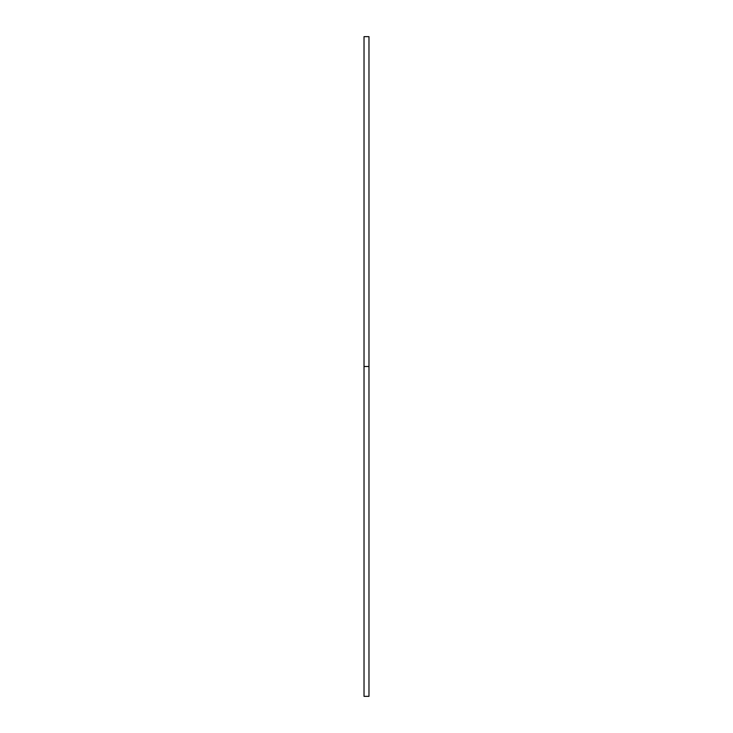 <?xml version="1.0" encoding="UTF-8"?>
<svg xmlns="http://www.w3.org/2000/svg" width="733" height="733" viewBox="0 0 733 733"><rect width="100%" height="100%" fill="white"/><g stroke="black" fill="none" stroke-linecap="round" stroke-linejoin="round"><path stroke-width="1.1" d="M368.974 366.5L368.974 696.35L364.026 696.35L364.026 36.65L368.974 36.65L368.974 366.5L364.026 366.5"/></g></svg>
